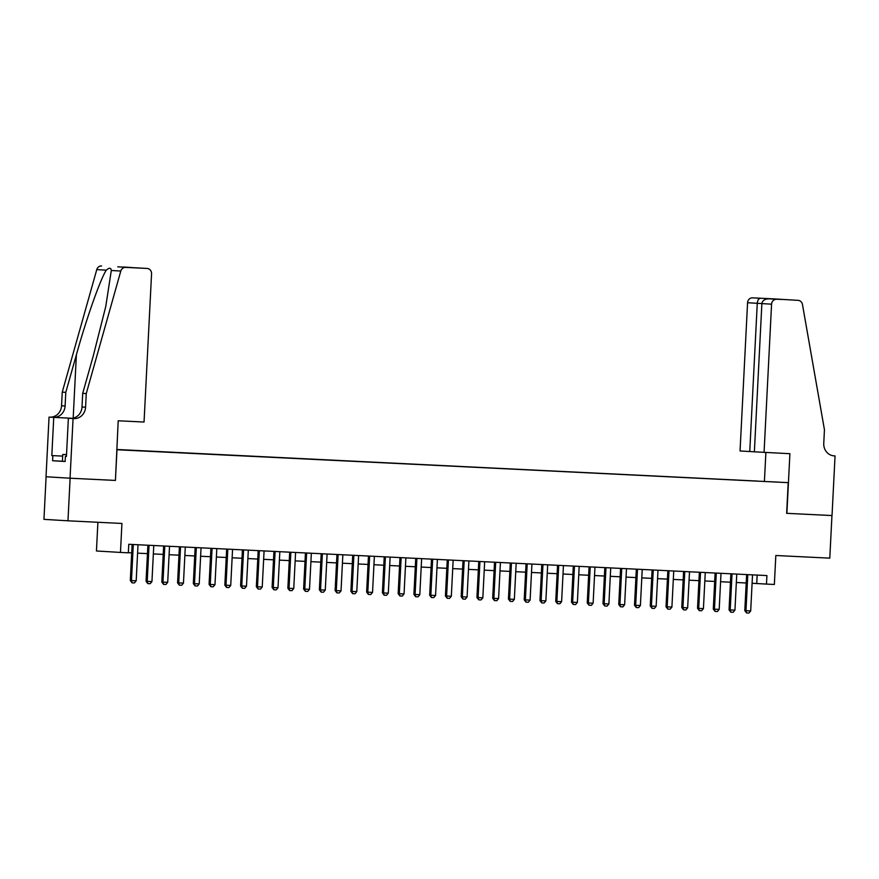 <?xml version="1.0" encoding="UTF-8"?>
<svg xmlns="http://www.w3.org/2000/svg" width="879" height="879" viewBox="0 0 879 879"><rect width="100%" height="100%" fill="white"/><g stroke="black" fill="none" stroke-linecap="round" stroke-linejoin="round"><path stroke-width="1.32" d="M127.96 450.279L120.434 449.872L127.96 450.279M97.899 522.28L96.448 550.979L120.467 552.43L128.345 552.814L128.773 544.288L766.917 575.569L766.477 584.085L774.355 584.469L775.827 555.506L829.787 558.143L831.952 515.544L786.65 513.325L788.199 482.648L116.742 449.74M46.104 476.759L43.95 519.357L67.969 520.808L70.122 478.209L115.424 480.428L116.973 449.762M788.199 482.648L116.753 449.477M771.619 481.78L778.915 482.164L771.619 481.78M116.742 449.663L757.467 481.121M116.753 449.554L757.489 481.066M120.467 552.43L121.928 523.455L67.969 520.808M752.094 583.271L766.477 584.085M128.345 552.704L131.696 552.869M137.596 553.155L147.452 553.638M153.353 553.924L163.208 554.407M169.109 554.704L178.964 555.187M184.865 555.473L194.72 555.957M200.621 556.242L210.477 556.726M216.377 557.011L226.233 557.495M232.133 557.791L241.989 558.275M247.889 558.561L257.745 559.044M263.645 559.33L273.501 559.813M279.401 560.11L289.257 560.593M295.157 560.879L305.013 561.362M310.913 561.648L320.769 562.131M326.669 562.417L336.536 562.901M342.425 563.197L352.292 563.681M358.182 563.966L368.048 564.45M373.938 564.736L383.804 565.219M389.694 565.516L399.56 565.999M405.45 566.285L415.317 566.768M421.206 567.054L431.073 567.537M436.962 567.823L446.829 568.306M452.718 568.603L462.585 569.087M468.474 569.372L478.341 569.856M484.23 570.141L494.097 570.625M499.997 570.91L509.853 571.394M515.753 571.691L525.609 572.174M531.509 572.46L541.365 572.943M547.265 573.229L557.121 573.712M563.021 574.009L572.877 574.492M578.778 574.778L588.633 575.262M594.534 575.547L604.389 576.031M610.29 576.316L620.145 576.8M626.046 577.096L635.902 577.58M641.802 577.866L651.658 578.349M657.558 578.635L667.414 579.118M673.314 579.415L683.17 579.898M689.07 580.184L698.926 580.667M704.826 580.953L714.682 581.437M720.582 581.722L730.449 582.206M736.338 582.502L746.205 582.986M757.171 575.086L756.742 583.502M115.424 480.428L118.204 420.777L144.046 422.041L151.562 273.787A5.12 4.736 93.5 0 0 147.09 268.447L125.587 267.392A5.12 4.736 93.5 0 0 120.797 271.051L86.252 393.583L85.571 407.219A11.943 11.042 -86.5 0 1 73.935 418.602L73.067 418.569L70.045 478.209L46.027 476.759L49.048 417.118L53.751 417.393L51.817 455.575L62.684 456.102L51.817 455.575M752.523 574.866L750.699 610.927L748.919 613.059L746.546 612.949L745.963 610.696L744.799 610.63L746.623 574.569M750.699 610.927L745.963 610.696L747.798 574.624M746.546 612.949L744.799 610.63M65.134 461.442L62.42 461.299L62.761 454.476L66.518 454.597M66.518 454.685L62.761 454.476M764.071 452.432L771.575 304.178L761.873 303.585L754.369 451.839L789.902 453.696L786.881 513.336L832.028 515.555L835.05 455.904L833.611 455.816M754.369 451.795L740.052 450.982L747.568 302.728A5.12 4.736 -86.5 0 1 752.545 297.849L774.058 298.893A5.12 4.736 -86.5 0 1 774.102 298.904L798.121 300.354A5.12 4.736 93.5 0 1 802.461 304.464L824.447 429.765L823.755 443.401A11.943 11.042 93.5 0 0 834.072 455.86A11.943 11.042 93.5 0 0 834.182 455.86L835.05 455.904M752.545 297.849L774.058 298.893M764.422 481.22L765.884 452.52M749.754 451.564L757.269 303.31L747.568 302.728M776.564 299.289A5.12 4.736 93.5 0 0 771.575 304.178M760.302 298.311C758.61 298.563 757.599 300.233 757.269 303.31L761.873 303.541M761.873 303.585C762.456 300.53 764.763 298.937 768.806 298.827L781.827 299.464M86.252 393.583L82.703 393.374L93.295 355.797L105.755 306.518L111.303 270.479C110.974 267.634 109.293 267.535 106.282 270.172C100.448 278.907 86.34 318.857 76.385 354.775L65.793 392.353L65.101 405.988A11.943 11.042 -86.5 0 1 53.476 417.371L49.048 417.118M65.793 392.353L62.244 392.133L61.552 405.768A11.943 11.042 -86.5 0 1 49.916 417.151M73.935 418.602L70.375 418.393A11.943 11.042 -86.5 0 0 82.011 406.999L82.703 393.374M147.09 268.447L125.587 267.392M106.282 270.172L96.778 269.6L62.244 392.133M73.067 418.569L68.364 418.283L66.43 456.454L65.387 456.388L66.43 456.443M62.42 461.222L52.597 460.739L65.123 461.497L65.387 456.388M52.597 460.739L52.861 455.63M70.045 478.209L115.182 480.417M68.364 418.283L70.891 418.404M72.353 418.294L53.476 417.371M72.287 418.305L53.751 417.393M96.778 269.6A5.12 4.736 -86.5 0 1 101.568 265.941M117.753 266.82L147.145 268.447M130.828 267.458L132.092 267.623M736.767 574.086L734.943 610.158L733.163 612.289L730.79 612.169L730.207 609.927L729.043 609.861L730.867 573.8M734.943 610.158L730.207 609.927L732.042 573.855M730.79 612.169L729.043 609.861M721.011 573.317L719.187 609.389L717.396 611.52L715.034 611.399L714.451 609.158L713.287 609.081L715.11 573.031M719.187 609.389L714.451 609.158L716.286 573.086M715.034 611.399L713.287 609.081M705.255 572.548L703.431 608.62L701.64 610.74L699.277 610.63L698.695 608.389L697.53 608.312L699.354 572.251M703.431 608.62L698.695 608.389L700.53 572.317M699.277 610.63L697.53 608.312M689.499 571.768L687.664 607.839L685.884 609.971L683.521 609.85L682.939 607.609L681.774 607.543L683.598 571.482M687.664 607.839L682.939 607.609L684.774 571.537M683.521 609.85L681.774 607.543M673.743 570.998L671.908 607.07L670.128 609.202L667.765 609.081L667.183 606.84L666.018 606.774L667.842 570.713M671.908 607.07L667.183 606.84L669.018 570.768M667.765 609.081L666.018 606.774M657.986 570.229L656.152 606.301L654.372 608.422L652.009 608.312L651.427 606.07L650.262 605.994L652.086 569.944M656.152 606.301L651.427 606.07L653.251 569.999M652.009 608.312L650.262 605.994M642.23 569.46L640.395 605.521L638.615 607.653L636.253 607.543L635.671 605.29L634.506 605.224L636.33 569.163M640.395 605.521L635.671 605.29L637.495 569.229M636.253 607.543L634.506 605.224M626.474 568.68L624.639 604.752L622.859 606.884L620.497 606.763L619.915 604.521L618.75 604.455L620.574 568.394M624.639 604.752L619.915 604.521L621.739 568.449M620.497 606.763L618.75 604.455M610.718 567.911L608.883 603.983L607.103 606.114L604.741 605.994L604.159 603.752L602.994 603.675L604.818 567.625M608.883 603.983L604.159 603.752L605.983 567.68M604.741 605.994L602.994 603.675M594.962 567.142L593.127 603.214L591.347 605.334L588.985 605.224L588.403 602.983L587.238 602.906L589.062 566.845M593.127 603.214L588.403 602.983L590.227 566.911M588.985 605.224L587.238 602.906M579.195 566.362L577.371 602.434L575.591 604.565L573.229 604.444L572.647 602.203L571.482 602.137L573.306 566.076M577.371 602.434L572.647 602.203L574.47 566.131M573.229 604.444L571.482 602.137M563.439 565.593L561.615 601.665L559.835 603.796L557.473 603.675L556.89 601.434L555.726 601.368L557.55 565.307M561.615 601.665L556.89 601.434L558.714 565.362M557.473 603.675L555.726 601.368M547.683 564.823L545.859 600.895L544.079 603.016L541.717 602.906L541.134 600.665L539.97 600.588L541.794 564.538M545.859 600.895L541.134 600.665L542.958 564.593M541.717 602.906L539.97 600.588M531.927 564.054L530.103 600.115L528.323 602.247L525.961 602.137L525.378 599.885L524.214 599.819L526.038 563.758M530.103 600.115L525.378 599.885L527.202 563.824M525.961 602.137L524.214 599.819M516.171 563.274L514.347 599.346L512.567 601.478L510.205 601.357L509.622 599.115L508.447 599.049L510.281 562.989M514.347 599.346L509.622 599.115L511.446 563.043M510.205 601.357L508.447 599.049M500.415 562.505L498.591 598.577L496.811 600.709L494.448 600.588L493.866 598.346L492.69 598.269L494.525 562.219M498.591 598.577L493.866 598.346L495.69 562.274M494.448 600.588L492.69 598.269M484.659 561.736L482.835 597.808L481.055 599.928L478.692 599.819L478.11 597.577L476.934 597.5L478.769 561.439M482.835 597.808L478.11 597.577L479.934 561.505M478.692 599.819L476.934 597.5M468.903 560.967L467.079 597.028L465.299 599.159L462.936 599.049L462.354 596.797L461.178 596.731L463.013 560.67M467.079 597.028L462.354 596.797L464.178 560.725M462.936 599.049L461.178 596.731M453.146 560.187L451.323 596.259L449.543 598.39L447.18 598.269L446.598 596.028L445.422 595.962L447.257 559.901M451.323 596.259L446.598 596.028L448.422 559.956M447.18 598.269L445.422 595.962M437.39 559.418L435.566 595.49L433.786 597.61L431.424 597.5L430.842 595.259L429.666 595.182L431.501 559.132M435.566 595.49L430.842 595.259L432.666 559.187M431.424 597.5L429.666 595.182M421.634 558.648L419.81 594.72L418.03 596.841L415.668 596.731L415.086 594.479L413.91 594.413L415.734 558.352M419.81 594.72L415.086 594.479L416.91 558.418M415.668 596.731L413.91 594.413M405.878 557.868L404.054 593.94L402.274 596.072L399.912 595.951L399.33 593.71L398.154 593.644L399.978 557.583M404.054 593.94L399.33 593.71L401.154 557.638M399.912 595.951L398.154 593.644M390.122 557.099L388.298 593.171L386.518 595.303L384.156 595.182L383.563 592.94L382.398 592.864L384.222 556.814M388.298 593.171L383.563 592.94L385.398 556.868M384.156 595.182L382.398 592.864M374.366 556.33L372.542 592.402L370.762 594.523L368.389 594.413L367.807 592.171L366.642 592.094L368.466 556.044M372.542 592.402L367.807 592.171L369.641 556.099M368.389 594.413L366.642 592.094M358.61 555.561L356.786 591.622L355.006 593.754L352.633 593.644L352.05 591.391L350.886 591.325L352.71 555.264M356.786 591.622L352.05 591.391L353.885 555.319M352.633 593.644L350.886 591.325M342.854 554.781L341.03 590.853L339.25 592.984L336.877 592.864L336.294 590.622L335.13 590.556L336.954 554.495M341.03 590.853L336.294 590.622L338.129 554.55M336.877 592.864L335.13 590.556M327.098 554.012L325.274 590.084L323.483 592.215L321.121 592.094L320.538 589.853L319.374 589.776L321.198 553.726M325.274 590.084L320.538 589.853L322.373 553.781M321.121 592.094L319.374 589.776M311.342 553.243L309.507 589.315L307.727 591.435L305.365 591.325L304.782 589.073L303.618 589.007L305.442 552.946M309.507 589.315L304.782 589.073L306.617 553.012M305.365 591.325L303.618 589.007M295.586 552.462L293.751 588.534L291.971 590.666L289.609 590.545L289.026 588.304L287.862 588.238L289.685 552.177M293.751 588.534L289.026 588.304L290.861 552.232M289.609 590.545L287.862 588.238M279.83 551.693L277.995 587.765L276.215 589.897L273.852 589.776L273.27 587.535L272.105 587.458L273.929 551.408M277.995 587.765L273.27 587.535L275.105 551.463M273.852 589.776L272.105 587.458M264.074 550.924L262.239 586.996L260.459 589.117L258.096 589.007L257.514 586.765L256.349 586.689L258.173 550.639M262.239 586.996L257.514 586.765L259.338 550.693M258.096 589.007L256.349 586.689M248.317 550.155L246.483 586.216L244.703 588.348L242.34 588.238L241.758 585.985L240.593 585.919L242.417 549.858M246.483 586.216L241.758 585.985L243.582 549.913M242.34 588.238L240.593 585.919M232.561 549.375L230.727 585.447L228.947 587.579L226.584 587.458L226.002 585.216L224.837 585.15L226.661 549.089M230.727 585.447L226.002 585.216L227.826 549.144M226.584 587.458L224.837 585.15M216.805 548.606L214.97 584.678L213.19 586.809L210.828 586.689L210.246 584.447L209.081 584.37L210.905 548.32M214.97 584.678L210.246 584.447L212.07 548.375M210.828 586.689L209.081 584.37M201.049 547.837L199.214 583.909L197.434 586.029L195.072 585.919L194.49 583.678L193.325 583.601L195.149 547.54M199.214 583.909L194.49 583.678L196.314 547.606M195.072 585.919L193.325 583.601M185.282 547.057L183.458 583.129L181.678 585.26L179.316 585.139L178.734 582.898L177.569 582.832L179.393 546.771M183.458 583.129L178.734 582.898L180.558 546.826M179.316 585.139L177.569 582.832M169.526 546.288L167.702 582.359L165.922 584.491L163.56 584.37L162.978 582.129L161.813 582.063L163.637 546.002M167.702 582.359L162.978 582.129L164.802 546.057M163.56 584.37L161.813 582.063M153.77 545.518L151.946 581.59L150.166 583.711L147.804 583.601L147.222 581.36L146.057 581.283L147.881 545.233M151.946 581.59L147.222 581.36L149.045 545.288M147.804 583.601L146.057 581.283M138.014 544.749L136.19 580.81L134.41 582.942L132.048 582.832L131.465 580.579L130.301 580.514L132.125 544.453M136.19 580.81L131.465 580.579L133.289 544.519M132.048 582.832L130.301 580.514M65.101 405.988L61.552 405.768M82.011 406.999L85.571 407.219M120.797 271.051L111.303 270.479M76.385 354.775L73.177 418.14M130.905 267.469L123.126 266.996"/></g></svg>
